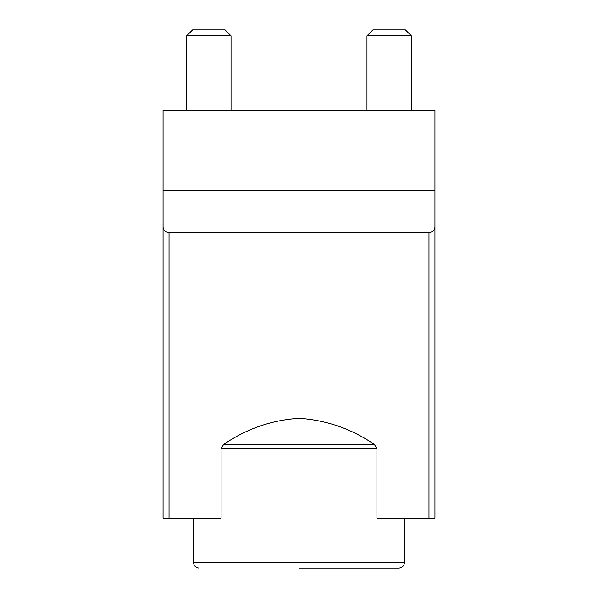 <?xml version="1.0" encoding="UTF-8"?>
<svg xmlns="http://www.w3.org/2000/svg" width="598" height="598" viewBox="0 0 598 598"><rect width="100%" height="100%" fill="white"/><g stroke="black" fill="none" stroke-linecap="round" stroke-linejoin="round"><path stroke-width="0.9" d="M223.704 444.411L221.073 448.336L221.073 518.167L163.06 518.167L163.06 190.807L434.94 190.807L434.94 518.167L376.927 518.167L376.927 448.336L374.296 444.411C351.744 428.953 326.74 420.245 299.277 418.294C271.806 420.043 246.615 428.751 223.704 444.411L374.296 444.411M434.94 226.53C434.97 229.938 432.982 231.897 428.975 232.42L169.025 232.42C165.011 231.897 163.03 229.938 163.06 226.53M163.06 190.807L163.06 110.353L434.94 110.353L434.94 190.807M299 568.1L398.873 568.1L299 568.1M186.643 110.353L186.643 35.85L231.03 35.85L231.03 110.353M186.643 35.85L192.593 29.9L225.08 29.9L231.03 35.85M366.97 110.353L366.97 35.85L411.357 35.85L411.357 110.353M366.97 35.85L372.92 29.9L405.407 29.9L411.357 35.85M428.975 518.167L428.975 232.42M169.025 518.167L169.025 232.42M221.073 448.336L376.927 448.336M193.58 518.167L193.58 562.554L404.42 562.554L404.42 518.167M404.42 562.554C404.121 565.887 402.275 567.741 398.873 568.1M193.58 562.554C193.879 565.887 195.725 567.741 199.127 568.1"/></g></svg>
